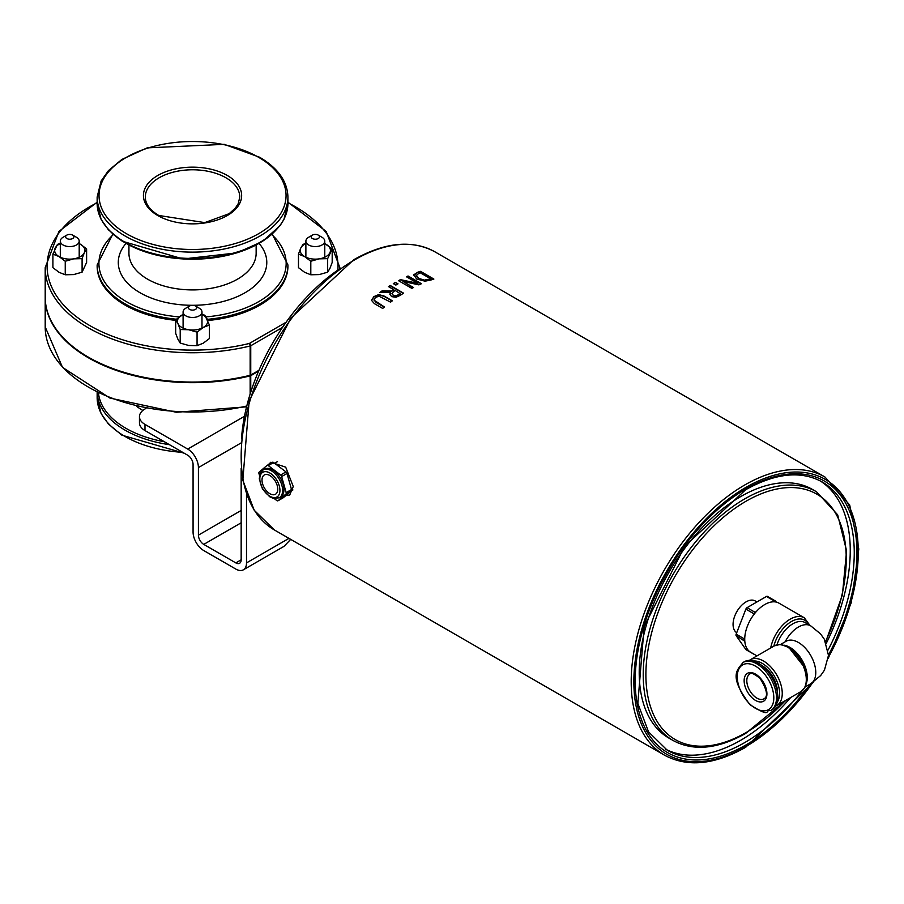 <?xml version="1.0" encoding="UTF-8"?>
<svg xmlns="http://www.w3.org/2000/svg" width="904" height="904" viewBox="0 0 904 904"><rect width="100%" height="100%" fill="white"/><g stroke="black" fill="none" stroke-linecap="round" stroke-linejoin="round"><path stroke-width="1.36" d="M258.951 370.324L250.747 375.058L250.747 345.757L282.5 327.417M250.747 392.166L250.747 375.68L258.6 371.137M207.276 319.349A95.395 55.076 0 0 0 287.935 264.94L287.935 266.149A95.395 55.076 180 0 1 207.773 320.513M175.681 320.355A95.395 55.076 180 0 1 97.146 266.149L97.146 264.94A95.395 55.076 0 0 0 125.091 303.88A95.395 55.076 0 0 0 176.337 319.214M250.747 375.68A1.887 1.096 180 0 1 250.148 375.906L250.148 394.054M45.2 297.303A147.341 85.066 0 0 0 45.2 297.608A147.341 85.066 0 0 0 250.148 375.906M97.146 202.191L58.907 231.435L45.2 267.686L45.2 296.998A147.341 85.066 0 0 0 250.148 375.296A1.887 1.096 0 0 0 250.747 375.058M371.555 300.523L373.883 296.93L378.674 294.919L384.019 296.309L392.121 300.987M373.951 299.868L376.087 302.444L384.234 307.145M371.555 300.297L373.883 296.625L378.674 294.602L384.019 296.003L392.359 300.817A160.562 92.705 120 0 0 390.584 302.139L378.979 296.207L375.409 297.495L374.007 300.128L384.46 306.964A160.562 92.705 120 0 0 382.686 308.433L374.358 303.62L371.555 300.377M402.935 281.404L413.512 287.506A160.562 92.705 120 0 0 411.862 288.387L398.506 280.681A160.562 92.705 -60 0 1 400.495 279.63L417.919 283.393L406.404 276.748A160.562 92.705 -60 0 1 408.066 276.002L421.422 283.72A160.562 92.705 120 0 0 418.891 284.862L402.935 281.404L413.23 287.653M406.71 276.918A160.189 92.479 -60 0 1 408.066 276.319L421.117 283.856M398.777 280.839A160.189 92.479 -60 0 1 400.495 279.935L417.919 283.393M413.636 275.426L417.445 272.341A160.562 92.705 -60 0 1 420.518 271.347L433.875 279.065A160.562 92.705 120 0 0 430.835 280.048L424.993 281.178L416.654 279.031L413.783 274.692L417.445 272.658A160.189 92.479 -60 0 1 420.518 271.663L433.513 279.178M413.636 275.584L413.783 275.008M424.88 279.991L429.208 279.189A160.562 92.705 -60 0 1 430.564 278.737L430.564 279.053A160.189 92.479 -60 0 0 429.208 279.505L424.88 280.308L418.529 278.285L424.88 280.308M430.564 278.737L420.281 272.805A160.562 92.705 120 0 0 418.925 273.245L416.032 275.754M416.122 275.098L418.529 278.285M416.122 275.404L418.529 278.59M389.85 294.342L390.46 292.455L379.895 292.444A160.562 92.705 -60 0 1 382.2 290.794L391.737 290.975A160.562 92.705 -60 0 1 393.771 289.653L388.46 286.591A160.562 92.705 -60 0 1 390.234 285.472L403.591 293.178A160.562 92.705 120 0 0 400.144 295.382L396.042 297.269L391.613 296.636L389.85 294.184L390.46 292.455M388.709 286.737A160.189 92.479 -60 0 1 390.234 285.777L403.331 293.337M380.324 292.444A160.189 92.479 -60 0 1 382.2 291.099L391.737 291.291A160.189 92.479 -60 0 1 393.771 289.969L393.771 289.653M395.941 296.026L398.517 294.862A160.189 92.479 -60 0 1 400.28 293.721L395.251 290.512A160.562 92.705 120 0 0 393.692 291.517L391.974 293.54L393.319 295.574L395.941 296.026L398.517 294.557A160.562 92.705 -60 0 1 400.28 293.416M391.974 293.54L393.319 295.269L395.941 295.71M395.455 282.364L398.009 283.833A160.562 92.705 120 0 0 395.862 285.076L393.308 283.607A160.562 92.705 -60 0 1 395.455 282.364L397.737 283.992M393.568 283.754A160.189 92.479 -60 0 1 395.455 282.669M268.262 464.712L270.85 462.249L285.687 467.153L293.258 486.544L289.732 494.974L285.743 495.663M263.154 469.888L264.488 469.119A16.125 9.311 60 0 1 272.556 469.922A16.125 9.311 60 0 1 283.076 484.126A16.125 9.311 60 0 1 280.613 497.042L279.279 497.81A16.125 9.311 -120 0 0 281.743 484.894A16.125 9.311 -120 0 0 271.211 470.69A16.125 9.311 -120 0 0 263.154 469.888L260.126 473.413L259.29 478.86L262.42 488.827L269.629 496.714L273.245 498.375L279.279 497.81M269.878 475.527A11.142 6.43 60 0 1 277.155 485.346A11.142 6.43 60 0 1 275.449 494.262A11.142 6.43 60 0 1 264.307 487.832A11.142 6.43 60 0 1 264.307 474.973A11.142 6.43 60 0 1 269.878 475.527M291.495 489.55L286.15 492.635A1.887 1.096 60 0 1 285.946 494.036L291.28 490.951A1.887 1.096 -120 0 0 291.495 489.55L287.009 473.47A1.887 1.096 -120 0 0 285.969 471.911L273.618 462.52A1.887 1.096 -120 0 0 272.466 462.294A1.887 1.096 -120 0 0 272.364 462.351L267.222 465.323M286.15 492.635L281.664 476.555L287.009 473.47M283.223 497.742A1.887 1.096 -120 0 0 283.325 497.697A1.887 1.096 -120 0 0 283.415 497.629L291.28 490.951M283.415 497.629L278.082 500.714A1.887 1.096 60 0 1 277.98 500.782A1.887 1.096 60 0 1 276.827 500.556L274.274 498.601M285.969 471.911L280.624 474.995A1.887 1.096 60 0 1 281.664 476.555M280.624 474.995L268.273 465.605L273.618 462.52M259.505 475.493L258.951 473.526A1.887 1.096 60 0 1 259.165 472.125L267.03 465.436A1.887 1.096 60 0 1 267.121 465.379A1.887 1.096 60 0 1 268.273 465.605M770.739 710.499L772.072 709.73A27.73 16.012 -120 0 0 776.321 687.515A27.73 16.012 -120 0 0 758.207 663.084A27.73 16.012 -120 0 0 744.342 661.705L743.009 662.485C737.528 670.022 727.878 675.322 749.913 704.645C772.683 719.019 764.151 709.357 770.739 710.499A27.73 16.012 -120 0 0 774.988 688.283A27.73 16.012 -120 0 0 756.874 663.852A27.73 16.012 -120 0 0 743.009 662.485M761.778 665.525A21.606 12.475 60 0 1 762.219 665.773A21.606 12.475 60 0 1 777.485 692.735M809.905 625.376L804.311 617.782L778.932 603.137A28.34 16.362 120 0 0 776.276 602.087L775.643 601.194A1.887 1.096 -60 0 0 775.429 600.99A1.887 1.096 -60 0 0 774.479 601.092L773.214 601.815A28.34 16.362 -60 0 1 776.276 602.087M773.214 601.815A28.34 16.362 120 0 0 756.309 611.579L755.043 612.302L747.032 607.68A1.887 1.096 120 0 0 745.879 609.115L736.161 634.167A1.887 1.096 120 0 0 736.161 635.704L745.879 649.535A1.887 1.096 120 0 0 746.094 649.727A1.887 1.096 120 0 0 746.365 649.818M745.879 609.115L753.891 613.748L753.258 615.375A28.34 16.362 -60 0 1 756.309 611.579M753.258 615.375A28.34 16.362 120 0 0 744.806 637.162L744.173 638.789L736.161 634.167M736.161 635.704L744.806 641.23A28.34 16.362 -60 0 1 744.806 637.162M744.806 641.23A28.34 16.362 120 0 0 750.602 652.213L756.976 655.897M754.456 654.439A1.887 1.096 -60 0 1 754.106 654.349A1.887 1.096 -60 0 1 753.891 654.157L745.879 649.535M744.173 640.337A1.887 1.096 -60 0 1 744.173 638.789M753.891 613.748A1.887 1.096 -60 0 1 755.043 612.302M767.62 596.561A1.887 1.096 120 0 0 767.417 596.369A1.887 1.096 120 0 0 766.468 596.459L747.032 607.68M820.154 480.86A154.9 89.428 -60 0 1 850.246 550.559A154.9 89.428 -60 0 1 826.29 643.332M790.661 697.526A154.9 89.428 -60 0 1 665.31 749.054M825.691 641.919L842.381 594.99L846.585 550.762L837.658 514.805L816.515 491.776L812.504 489.459A143.566 82.885 120 0 0 701.877 527.925A143.566 82.885 120 0 0 639.207 672.406A143.566 82.885 120 0 0 668.937 738.127L672.949 740.432C693.481 751.495 717.719 749.156 745.676 733.415L786.514 699.911M736.726 632.71A18.385 10.611 -60 0 1 736.952 611.443A18.385 10.611 -60 0 1 755.258 600.957L756.964 601.951M278.082 500.714L285.946 494.036M241.165 468.317L241.165 559.813A7.56 4.362 60 0 1 239.594 563.271A7.56 4.362 60 0 1 235.82 562.898L203.762 544.389A7.56 4.362 60 0 1 198.417 535.134L198.417 467.583A15.108 8.724 -120 0 0 187.738 449.073L144.99 424.394A18.894 10.904 180 0 1 139.453 416.676A18.894 10.904 180 0 1 144.99 408.97L145.985 408.393M290.681 539.372L284.771 545.575A15.108 8.724 60 0 1 284.67 545.7A15.108 8.724 60 0 1 283.449 546.683L243.379 569.814A15.108 8.724 -120 0 0 246.509 562.898L246.509 493.132M243.379 569.814A15.108 8.724 -120 0 1 235.82 569.068L203.762 550.559A15.108 8.724 -120 0 1 193.072 532.049L193.072 464.498A7.56 4.362 -120 0 0 187.738 455.243L144.99 430.564L144.99 424.394M139.453 416.676L139.453 422.846A18.894 10.904 0 0 0 144.99 430.564M339.599 268.917A151.115 87.247 120 0 0 241.492 438.858M66.817 235.119L63.077 237.277A9.447 5.458 0 0 0 60.308 241.131A9.447 5.458 0 0 0 70.196 246.577A9.447 5.458 0 0 0 79.202 241.131A9.447 5.458 0 0 0 76.433 237.277L72.693 235.119A4.158 2.396 180 0 1 73.631 237.684A4.158 2.396 180 0 1 69.947 239.21A4.158 2.396 180 0 1 65.958 237.786A4.158 2.396 180 0 1 66.817 235.119A4.158 2.396 180 0 1 69.563 234.418A4.158 2.396 180 0 1 72.693 235.119M60.308 243.605A15.108 8.724 0 0 0 55.155 248.159A15.108 8.724 0 0 0 59.076 256.589A15.108 8.724 0 0 0 73.665 258.849A15.108 8.724 0 0 0 84.355 252.679L82.094 258.646L73.665 258.849L65.246 261.245L59.076 256.589L52.907 254.126L52.907 267.652L59.076 272.319L65.246 274.782L73.665 274.579L82.094 272.172L86.614 262.442L86.614 248.905L84.355 252.679A15.108 8.724 0 0 0 80.445 244.249L86.614 248.905M79.202 243.583L80.445 244.249A15.108 8.724 0 0 0 79.202 243.605M52.907 254.126L57.415 244.396L60.308 243.334M65.246 261.245L65.246 274.782M82.094 258.646L82.094 272.172M189.603 306.004L185.862 308.162A9.447 5.458 0 0 0 183.094 312.027A9.447 5.458 0 0 0 183.105 312.276A9.447 5.458 0 0 0 192.755 317.473A9.447 5.458 0 0 0 201.987 312.027A9.447 5.458 0 0 0 201.976 311.767A9.447 5.458 0 0 0 199.219 308.162L195.479 306.004A4.158 2.396 180 0 1 196.688 307.597A4.158 2.396 180 0 1 192.733 310.106A4.158 2.396 180 0 1 188.394 307.812A4.158 2.396 180 0 1 189.603 306.004A4.158 2.396 180 0 1 195.479 306.004M175.681 319.801L183.094 314.468A15.108 8.724 0 0 0 181.851 315.134A15.108 8.724 0 0 0 177.941 323.564L175.681 319.801L175.681 333.327L177.941 339.294L180.201 343.057L188.631 345.464L197.061 345.667L203.23 343.204L209.4 338.548L209.4 325.011L203.23 327.474A15.108 8.724 0 0 0 207.14 319.044A15.108 8.724 0 0 0 201.987 314.49M201.987 314.23L204.88 315.281L209.4 325.011M188.631 329.734L180.201 329.531L177.941 323.564A15.108 8.724 0 0 0 188.631 329.734A15.108 8.724 0 0 0 203.23 327.474L197.061 332.141L188.631 329.734M197.061 332.141L197.061 345.667M180.201 329.531L180.201 343.057M312.388 235.119L308.648 237.277A9.447 5.458 0 0 0 305.88 241.131A9.447 5.458 0 0 0 315.767 246.577A9.447 5.458 0 0 0 324.773 241.131A9.447 5.458 0 0 0 322.005 237.277L318.264 235.119A4.158 2.396 180 0 1 319.202 237.684A4.158 2.396 180 0 1 315.519 239.21A4.158 2.396 180 0 1 311.53 237.786A4.158 2.396 180 0 1 312.388 235.119A4.158 2.396 180 0 1 315.134 234.418A4.158 2.396 180 0 1 318.264 235.119M298.467 254.126L298.467 267.652L304.637 272.319L310.806 274.782L319.236 274.579L327.666 272.172L329.926 268.409L332.186 262.442L332.186 248.905L327.666 258.646L319.236 258.849L310.806 261.245L304.637 256.589L298.467 254.126L300.727 248.159A15.108 8.724 0 0 0 304.637 256.589A15.108 8.724 0 0 0 319.236 258.849A15.108 8.724 0 0 0 329.926 252.679A15.108 8.724 0 0 0 326.016 244.249A15.108 8.724 0 0 0 324.773 243.605M305.88 243.605A15.108 8.724 0 0 0 300.727 248.159L302.987 244.396L305.88 243.334M324.773 243.583L332.186 248.905M327.666 258.646L327.666 272.172M310.806 261.245L310.806 274.782M179.184 316.897A93.62 54.048 180 0 1 126.345 301.62A93.62 54.048 180 0 1 113.328 234.588M271.754 234.588A93.62 54.048 180 0 1 205.999 316.886M125.961 243.458A74.241 42.861 0 0 0 192.541 305.292A74.241 42.861 0 0 0 259.12 243.458M97.169 392.426A95.395 55.076 0 0 0 125.091 430.18A95.395 55.076 0 0 0 169.421 444.666M164.347 441.74A94.242 54.409 180 0 1 125.905 428.293A94.242 54.409 180 0 1 98.468 393.059M182.71 452.339A95.395 55.076 180 0 1 97.146 397.557L97.146 392.426M136.696 406.404A70.501 40.703 0 0 0 142.866 410.439M258.657 157.33A93.507 53.98 180 0 1 216.745 247.651A93.507 53.98 180 0 1 102.22 181.534A93.507 53.98 180 0 1 258.657 157.33M97.146 197.049A95.395 55.076 0 0 0 192.541 252.126A95.395 55.076 0 0 0 287.935 197.049C287.449 181.376 278.003 168.11 259.606 157.239L224.282 144.346L147.16 147.872L121.893 159.432L108.412 170.63L101.112 181.049L97.146 197.049L97.146 203.377A95.395 55.076 180 0 0 192.541 258.442A95.395 55.076 180 0 0 287.935 203.377L287.935 197.049M157.816 215.559A49.11 28.352 0 0 0 239.978 202.846A49.11 28.352 0 0 0 179.828 168.121A49.11 28.352 0 0 0 157.816 215.559M108.717 229.661A94.242 54.409 0 0 0 192.541 259.199A94.242 54.409 0 0 0 276.364 229.661M256.148 245.074L256.148 253.188A63.608 36.725 180 0 1 192.541 289.913A63.608 36.725 180 0 1 128.933 253.188L128.933 245.074M145.318 197.049A47.223 27.267 180 0 1 192.541 169.782A47.223 27.267 180 0 1 239.763 197.049L238.317 203.479L235.368 208.112L229.164 213.672L204.745 222.61L158.754 215.468C149.849 210.067 145.374 203.931 145.318 197.049M246.792 406.009A147.341 85.066 180 0 1 45.2 326.92L45.2 297.608M286.093 322.253L249.402 343.441A1.887 0.599 76.2 0 1 250.148 345.983A1.887 1.096 0 0 0 250.747 345.757A1.887 1.096 -120 0 0 249.402 343.441A145.454 83.982 180 0 1 69.19 310.648A145.454 83.982 180 0 1 97.146 202.756M45.2 267.686A147.341 85.066 0 0 0 250.148 345.983L250.148 375.296M339.87 268.725A147.341 85.066 0 0 0 339.881 267.686L326.174 231.435L287.935 202.191M287.935 202.756A145.454 83.982 180 0 1 337.836 270.126M664.451 755.156L274.42 529.981A160.562 92.705 -60 0 1 241.165 456.475A160.562 92.705 -60 0 1 354.696 259.821A160.562 92.705 -60 0 1 434.982 251.866L825.013 477.052A160.562 92.705 120 0 0 701.278 520.071A160.562 92.705 120 0 0 631.195 681.661A160.562 92.705 120 0 0 664.451 755.156C687.345 767.507 714.42 764.886 745.676 747.303L813.645 681.899M269.878 473.007A14.227 8.215 60 0 1 278.59 495.46A14.227 8.215 60 0 1 261.166 485.403A14.227 8.215 60 0 1 269.878 473.007M755.541 700.43A16.125 9.311 -120 0 0 765.405 686.385A16.125 9.311 -120 0 0 745.664 674.983A16.125 9.311 -120 0 0 755.541 700.43M756.874 698.114A14.227 8.215 60 0 1 747.574 685.571A14.227 8.215 60 0 1 749.755 674.169C750.162 672.022 753.563 673.39 759.959 678.249C771.643 696.927 764.129 698.317 763.993 698.815A14.227 8.215 60 0 1 756.874 698.114M755.541 666.169A25.832 14.916 60 0 1 771.361 706.951A25.832 14.916 60 0 1 739.721 688.678A25.832 14.916 60 0 1 755.541 666.169M753.518 661.027A24.555 14.181 60 0 1 762.219 663.355A24.555 14.181 60 0 1 777.259 682.079A24.555 14.181 60 0 1 777.248 702.125M775.677 706.092L776.773 705.538A26.442 15.266 -120 0 0 780.83 684.351A26.442 15.266 -120 0 0 763.552 661.039A26.442 15.266 -120 0 0 750.331 659.739L749.303 660.417M750.331 659.739L774.378 645.851A26.442 15.266 60 0 1 787.599 647.162A26.442 15.266 60 0 1 804.876 670.463A26.442 15.266 60 0 1 800.82 691.662L776.773 705.538M788.751 647.264A25.504 14.724 60 0 1 805.317 685.876M806.424 683.164A24.555 14.181 -120 0 0 807.272 677.446A24.555 14.181 -120 0 0 789.904 647.366A24.555 14.181 -120 0 0 784.536 645.253M805.102 687.006L810.685 683.786A24.555 14.181 -120 0 0 815.77 672.542A24.555 14.181 -120 0 0 805.046 647.829A24.555 14.181 -120 0 0 786.118 641.252L780.547 644.473M776.977 644.801A24.555 14.181 -60 0 1 792.819 623.816A24.555 14.181 -60 0 1 805.091 622.596L810.685 625.828A24.555 14.181 120 0 0 785.135 641.817M773.824 646.168A26.442 15.266 -60 0 1 791.475 621.5A26.442 15.266 -60 0 1 808.662 624.664M804.311 617.782A28.34 16.362 120 0 0 784.785 623.127A28.34 16.362 120 0 0 770.694 647.976M766.468 596.459L774.479 601.092M812.832 682.452A158.675 91.609 -60 0 1 746.06 746.433A158.675 91.609 -60 0 1 637.32 647.727A158.675 91.609 -60 0 1 799.667 472.114A158.675 91.609 -60 0 1 828.38 657.389M828.493 654.903A156.787 90.524 120 0 0 847.33 506.308A156.787 90.524 120 0 0 746.06 488.861A156.787 90.524 120 0 0 640.484 716.872A156.787 90.524 120 0 0 810.459 683.91M801.972 690.882A154.9 89.428 -60 0 1 667.276 750.252L648.518 731.833L637.828 703.38L644.168 626.596L684.723 546.253L745.676 489.731C775.666 473.007 801.17 470.419 822.177 481.956A154.9 89.428 -60 0 1 854.257 552.875A154.9 89.428 -60 0 1 828.109 649.976M785.384 700.566A141.679 81.801 -60 0 1 746.06 732.556A141.679 81.801 -60 0 1 648.27 648.281A141.679 81.801 -60 0 1 788.446 487.595A141.679 81.801 -60 0 1 825.499 641.501M816.515 491.776A143.566 82.885 120 0 0 705.877 530.241A143.566 82.885 120 0 0 643.219 674.712A143.566 82.885 120 0 0 672.949 740.432M187.738 449.073L244.487 416.303M241.119 442.926L198.417 467.583M198.417 535.134L241.165 510.455M241.165 522.794L203.762 544.389M235.82 562.898L241.165 559.813M246.509 562.898L288.975 538.377M97.146 264.94L112.83 234.159M272.251 234.159L287.935 264.94M184.235 453.22L121.837 435.152L108.39 423.953L101.101 413.546L97.146 397.557M287.935 203.377L283.935 219.446L280.025 225.729L262.386 241.504L236.859 252.883L183.117 258.973L122.187 241.187L108.435 229.819L101.112 219.389L97.146 203.377M246.589 406.823L176.382 412.269L109.926 398.065L62.5 367.374L45.2 326.92M339.881 268.714L339.881 267.686M274.42 529.981L254.205 510.229L242.837 480.284L249.165 400.879L290.783 318.14L353.758 259.73C385.002 242.136 412.077 239.526 434.982 251.866M283.325 497.697L277.98 500.782M272.466 462.294L267.121 465.379M800.82 691.662L804.876 687.435L805.826 685.311L806.843 678.621L804.775 667.751L788.537 647.072L780.062 644.45L774.378 645.851M746.094 649.727L754.106 654.349M767.417 596.369L775.429 600.99M828.301 658.259L851.274 602.652L858.8 548.999L849.692 504.997L825.013 477.052M277.505 461.605L274.613 463.277M292.919 489.934L291.416 490.804M810.685 683.786L820.696 675.525L824.425 670.192L828.482 655.366L824.301 639.196L820.527 633.874L810.685 625.828M60.308 241.131L60.308 257.222M79.202 241.131L79.202 257.222M183.094 312.027L183.094 328.118M201.987 312.027L201.987 328.118M305.88 241.131L305.88 257.222M324.773 241.131L324.773 257.222"/></g></svg>
